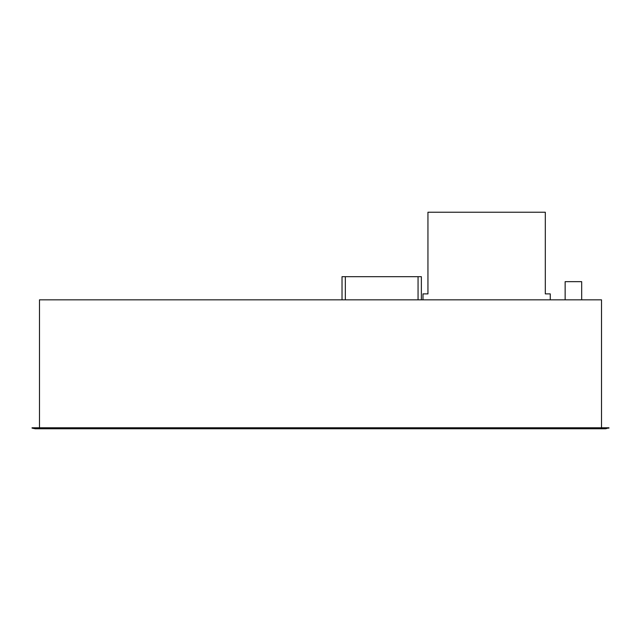<?xml version="1.0" encoding="UTF-8"?>
<svg xmlns="http://www.w3.org/2000/svg" width="641" height="641" viewBox="0 0 641 641"><rect width="100%" height="100%" fill="white"/><g stroke="black" fill="none" stroke-linecap="round" stroke-linejoin="round"><path stroke-width="0.96" d="M418.06 299.836L418.06 276.696L421.369 276.696L421.369 299.836M342.022 299.836L342.022 276.696L345.331 276.696L345.331 299.836M418.06 276.696L345.331 276.696M39.486 427.779L39.486 299.836L601.514 299.836L601.514 427.779M608.95 428.108L32.05 427.779L608.95 427.779L605.641 428.773L35.359 428.773L32.05 428.108M550.266 299.836L550.266 293.89L545.307 293.89L545.307 212.227L427.948 212.227L427.948 293.89L422.988 293.89L422.988 299.836M565.146 299.836L565.146 281.655L581.675 281.655L581.675 299.836"/></g></svg>
